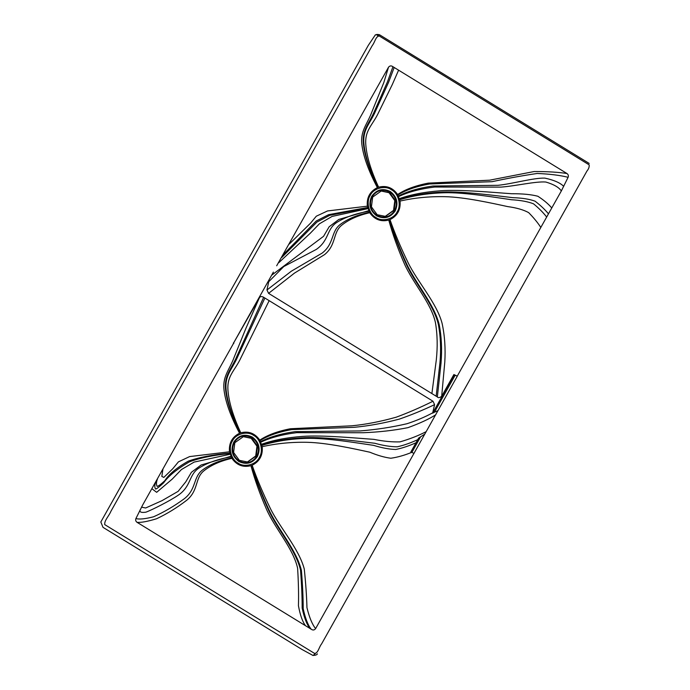 <?xml version="1.0" encoding="UTF-8"?>
<svg xmlns="http://www.w3.org/2000/svg" width="690" height="690" viewBox="0 0 690 690"><rect width="100%" height="100%" fill="white"/><g stroke="black" fill="none" stroke-linecap="round" stroke-linejoin="round"><path stroke-width="1.03" d="M238.076 463.102C231.072 459.643 227.959 447.482 232.409 440.996C235.652 433.769 247.322 430.689 253.627 435.39C260.622 438.849 263.744 451.01 259.293 457.496C256.042 464.724 244.381 467.803 238.076 463.102M251.755 438.236L257.525 446.128L256.275 455.874L247.615 462.007L239.352 460.342L233.591 452.45L234.833 442.713L243.492 436.58L251.755 438.236M247.331 462.041L255.714 455.961L256.956 446.223L251.195 438.331L243.216 436.632M375.912 217.479C368.909 214.021 365.795 201.859 370.245 195.374C373.488 188.146 385.158 185.067 391.463 189.767C398.458 193.226 401.58 205.387 397.13 211.873C393.878 219.101 382.217 222.18 375.912 217.479M389.591 192.622L395.361 200.505L394.111 210.252L385.451 216.384L377.189 214.728L371.427 206.836L372.669 197.09L381.329 190.958L389.591 192.622M385.167 216.427L393.55 210.347L394.792 200.6L389.031 192.708L381.053 191.009M437.978 410.602L434.407 412.232L455.167 375.231L453.891 374.532L457.289 376.179L413.966 453.382L410.869 451.924L418.649 438.081L424.773 434.131M457.289 376.179L455.167 375.231M434.407 412.232L432.639 413.155L454.201 374.73M269.186 279.579L266.961 289.99L268.582 293.362L437.356 396.931C438.193 398.035 439.634 397.82 441.686 396.284L453.891 374.532M432.639 413.155L434.579 404.651L432.992 401.235L263.666 297.287C261.579 296.131 260.13 296.346 259.328 297.933L233.729 342.757L273.378 272.102M377.387 187.628C369.918 191.371 366.571 197.547 367.33 206.172L369.728 212.718C374.549 219.567 380.889 222.016 388.763 220.076L389.988 219.618C397.449 215.884 400.804 209.7 400.045 201.075L397.638 194.528C392.826 187.68 386.478 185.231 378.603 187.18L377.387 187.628C368.865 171.5 363.751 157.553 362.043 145.788C359.861 130.772 367.028 125.097 372.1 111.366L383.804 82.584L388.487 67.284L276.681 265.771M233.867 343.292L233.358 342.973M410.878 451.924L418.649 438.081M413.966 453.382L315.615 628.616C314.355 630.237 312.863 630.427 311.156 629.177L137.06 522.33C135.714 521.321 135.335 520.053 135.921 518.535L142.744 504.864L233.841 342.827M411.844 452.433L420.426 437.132M252.152 465.241C259.613 461.498 262.968 455.322 262.209 446.697L259.802 440.142C254.989 433.303 248.641 430.853 240.767 432.794L239.551 433.242C232.082 436.986 228.735 443.17 229.494 451.795L231.892 458.341C236.713 465.189 243.053 467.639 250.927 465.69L252.152 465.241C256.887 478.825 262.899 493.117 270.187 508.125C279.476 527.264 299.003 548.697 304.273 569.034C305.765 583.3 306.662 596.186 306.955 607.692C309.344 617.464 312.225 624.441 315.615 628.616M388.599 67.103L388.487 67.284C389.755 65.662 391.239 65.472 392.946 66.714L566.956 173.509C568.301 174.518 568.689 175.786 568.103 177.304L561.332 190.958L457.237 376.145M379.241 35.983L589.148 164.841C589.415 166.885 588.691 168.938 586.966 171.017L321.6 643.899C318.978 647.091 318.202 653.154 314.631 653.465L104.733 524.607C104.25 520.381 108.925 516.163 110.918 511.29L372.272 45.549C374.894 42.357 375.671 36.294 379.241 35.983C379.293 34.69 378.612 34.431 377.197 35.199L378.215 35.828M315.235 653.654L313.044 655.5L301.944 649.445L103.017 527.358L100.826 521.985L368.305 45.35L375.36 34.836L376.093 34.897C376.171 34.353 377.309 34.302 379.491 34.742L589.174 163.427M238.766 461.446C232.09 456.306 230.426 449.837 233.798 442.048C238.662 435.166 244.872 433.527 252.419 437.124C259.104 442.264 260.76 448.733 257.396 456.53C252.523 463.404 246.321 465.043 238.766 461.446M256.844 456.219C252.186 462.792 246.244 464.361 239.025 460.929C232.634 456.012 231.047 449.82 234.272 442.368C238.921 435.787 244.864 434.217 252.083 437.658C258.474 442.575 260.061 448.759 256.844 456.219M376.602 215.832C369.918 210.692 368.262 204.223 371.634 196.426C376.498 189.552 382.709 187.904 390.255 191.501C396.94 196.641 398.596 203.11 395.232 210.907C390.359 217.781 384.158 219.42 376.602 215.832M394.68 210.597C390.023 217.178 384.08 218.747 376.861 215.306C370.47 210.39 368.883 204.206 372.108 196.745C376.757 190.164 382.7 188.603 389.919 192.036C396.31 196.952 397.897 203.145 394.68 210.597M411.706 452.364C404.418 455.34 397.457 457.298 390.825 458.238C384.537 457.418 377.534 455.409 369.823 452.209C354.953 448.983 327.008 442.704 307.128 442.299C291.525 441.98 276.561 443.446 262.209 446.697M416.018 442.747C408.773 445.999 402.011 448.241 395.741 449.483C389.229 449.285 381.872 447.914 373.67 445.369C357.825 443.135 326.543 437.736 306.119 438.383C290.111 438.883 275.388 441.212 261.95 445.369M417.761 439.651C410.429 443.032 403.598 445.421 397.242 446.801C390.695 446.775 383.235 445.602 374.843 443.273C358.593 441.41 325.482 436.761 304.971 437.676C288.894 438.392 274.517 440.824 261.846 444.964M540.753 227.321C537.639 222.551 533.611 217.652 528.661 212.624C523.46 209.777 516.465 207.768 507.659 206.595C492.789 203.369 464.844 197.081 444.955 196.676C429.361 196.357 414.397 197.823 400.045 201.075M389.988 219.618C394.723 233.203 400.735 247.494 408.014 262.502C417.312 281.649 436.839 303.074 442.109 323.412C444.722 335.607 445.619 348.493 444.791 362.069L441.686 396.284M432.716 412.818C424.945 417.036 416.372 420.676 406.988 423.729C392.075 427.205 376.455 429.603 360.128 430.94L295.139 431.638C281.227 433.587 269.721 436.917 260.622 441.635M435.821 414.716C429.128 419.037 419.848 423.349 407.988 427.645C394.042 430.422 379.06 432.121 363.061 432.734L296.786 432.656C282.469 434.424 270.497 437.598 260.872 442.169M434.579 404.651C422.582 410.326 410.861 415.139 399.415 419.08C383.83 423.203 368.762 425.946 354.212 427.308L291.801 429.594C278.708 431.906 268.125 435.571 260.061 440.574M432.992 401.235C420.288 407.531 408.049 412.836 396.293 417.165C380.699 421.564 365.855 424.445 351.771 425.808L290.43 428.749C277.665 431.216 267.453 435.019 259.802 440.142M269.16 300.668L240.922 357.774C234.876 370.91 226.812 375.533 227.967 390.411C228.873 402.08 233.134 416.208 240.767 432.794M264.874 298.037L238.024 355.997C232.375 369.469 224.526 374.825 226.148 390.04C227.415 401.977 232.107 416.286 240.232 432.984M263.666 297.287L237.144 355.652C231.599 369.279 223.871 374.903 225.63 390.178C227.01 402.149 231.823 416.432 240.086 433.035M239.551 433.242C231.029 417.122 225.915 403.176 224.207 391.403C222.025 376.395 229.192 370.72 234.264 356.989L245.968 328.207L259.328 297.933M162.909 469.234L161.831 476.411L163.823 477.42L172.724 468.786L178.434 461.852L189.638 456.582L229.494 451.795M392.946 66.714L387.564 81.593L374.981 110.029C369.435 123.657 361.707 129.289 363.466 144.555C364.846 156.526 369.659 170.818 377.922 187.413M394.188 67.482L388.608 82.231L375.86 110.374C370.211 123.846 362.362 129.203 363.984 144.426C365.252 156.354 369.944 170.672 378.068 187.361M398.596 70.182L392.317 84.508L378.758 112.151C372.712 125.287 364.648 129.91 365.804 144.797C366.701 156.458 370.97 170.585 378.603 187.18M566.956 173.509C558.262 172.155 547.317 171.5 534.129 171.543L489.607 180.185L428.266 183.126C415.501 185.593 405.289 189.396 397.638 194.528M568.103 177.304C560.185 175.303 549.904 174.018 537.251 173.466C522.718 175.588 507.65 178.331 492.048 181.686L429.637 183.971C416.544 186.291 405.962 189.948 397.897 194.951M563.704 186.36C560.271 182.833 553.984 180.09 544.824 178.106C533.543 177.753 512.851 183.79 497.964 185.317L432.975 186.024C419.063 187.965 407.557 191.303 398.458 196.012M561.332 190.958C558.969 187.361 553.803 184.385 545.825 182.031C535.5 181.203 515.482 186.084 500.888 187.111L434.622 187.033C420.305 188.801 408.333 191.975 398.708 196.555M551.69 207.88C548.369 203.938 543.755 200.057 537.846 196.245C531.205 194.502 522.485 193.666 511.678 193.735C494.066 192.536 460.92 189.327 440.703 190.759C424.85 191.889 411.102 194.502 399.476 198.608M548.369 213.736C544.945 209.544 540.511 205.361 535.078 201.187C529.618 199.143 522.158 197.961 512.679 197.65C496.429 195.788 463.318 191.139 442.808 192.053C426.731 192.777 412.353 195.201 399.683 199.341M546.584 216.927C543.228 212.589 538.89 208.242 533.577 203.861C528.152 201.653 520.795 200.281 511.506 199.746C495.661 197.513 464.379 192.122 443.955 192.76C427.947 193.26 413.224 195.589 399.786 199.746M437.356 396.931L441.031 363.061C442.135 349.64 441.54 336.867 439.228 324.748C434.433 304.514 415.458 283.133 406.591 263.735C399.639 248.521 393.93 233.893 389.453 219.834M426.179 431.647C418.468 435.649 409.748 439.056 400.01 441.867C392.282 442.135 383.554 441.298 373.842 439.358C356.23 438.159 323.084 434.95 302.867 436.382C287.014 437.512 273.266 440.125 261.639 444.231M311.156 629.177C307.938 625.131 305.291 618.3 303.195 608.684C303.177 597.333 302.574 584.568 301.392 570.371C296.596 550.137 277.622 528.756 268.755 509.358C261.803 494.144 256.094 479.507 251.617 465.457M436.158 396.189L439.987 362.423C441.143 349.08 440.599 336.41 438.348 324.404C433.648 304.325 414.802 283.219 406.082 263.865C399.234 248.702 393.645 234.039 389.307 219.886M431.888 393.567L436.278 360.146C437.71 346.941 437.434 334.434 435.45 322.627C431.147 302.884 412.517 282.512 404.262 263.502C397.785 248.59 392.619 234.117 388.763 220.076M268.582 293.362L294.466 273.111L324.602 254.593C336.539 244.821 332.615 232.435 341.791 225.164C348.985 219.454 358.3 215.315 369.728 212.718M266.961 289.99L291.344 271.196L322.161 253.092C334.452 243.536 330.821 231.4 340.42 224.319C347.941 218.764 357.627 214.763 369.478 212.296M268.548 281.908L283.771 266.547L316.236 249.461C329.397 240.439 326.448 228.882 337.082 222.266C345.423 217.083 356.031 213.408 368.917 211.235M271.627 275.224L323.576 236.299L329.156 226.786L338.833 219.446L368.658 210.692M278.82 262.666L310.215 233.306L319.436 223.793L332.08 216.427L367.891 208.639M281.744 257.499L316.891 222.085L329.76 215.332L367.684 207.906M283.512 254.343L316.21 221.024L328.604 214.676L367.589 207.5M289.308 244.027L310.586 223.129L316.305 216.203L327.517 210.95L367.33 206.172M309.913 628.418C306.757 624.39 304.169 617.593 302.151 608.045C302.186 596.781 301.642 584.102 300.512 570.026C295.812 549.939 276.966 528.842 268.246 509.487C261.398 494.316 255.809 479.662 251.471 465.509M305.506 625.709C302.539 621.793 300.185 615.144 298.442 605.768C298.753 594.642 298.477 582.136 297.614 568.241C293.319 548.507 274.68 528.126 266.426 509.117C259.949 494.213 254.782 479.74 250.927 465.69M137.06 522.33C141.071 522.701 147.591 521.502 156.63 518.733C167.066 513.817 177.106 507.642 186.766 500.216C198.703 490.435 194.778 478.058 203.955 470.778C211.149 465.077 220.464 460.929 231.892 458.341M135.921 518.535C139.147 519.544 145.012 518.975 153.508 516.81C163.935 512.178 174.208 506.141 184.325 498.715C196.616 489.158 192.984 477.014 202.584 469.933C210.105 464.387 219.791 460.377 231.642 457.918M140.355 509.462C139.095 511.989 140.958 512.894 145.935 512.17C152.128 509.875 170.068 500.793 178.4 495.084C191.561 486.062 188.612 474.504 199.246 467.889C207.587 462.705 218.195 459.023 231.081 456.858M141.51 507.15L145.668 507.987L162.116 500.604L178.158 491.332L185.843 481.741L191.406 472.296L201.101 465.017L230.831 456.314M151.921 488.744L156.665 492.315L172.241 479.084L181.47 469.528L194.123 462.093L230.055 454.261M155.707 482.068C154.525 485.234 154.517 487.58 155.681 489.089C157.07 488.606 159.735 486.493 163.694 482.75C168.515 475.936 177.089 468.967 189.414 461.852C199.928 457.901 213.4 455.124 229.848 453.528M157.493 478.886C156.233 482.181 156.13 484.691 157.182 486.416C158.536 486.096 161.098 484.173 164.867 480.654C168.757 474.349 176.562 467.846 188.267 461.153C198.703 457.41 212.537 454.736 229.753 453.123M313.044 655.5L313.717 655.215C313.338 655.698 317.486 655 317.314 653.827"/></g></svg>
